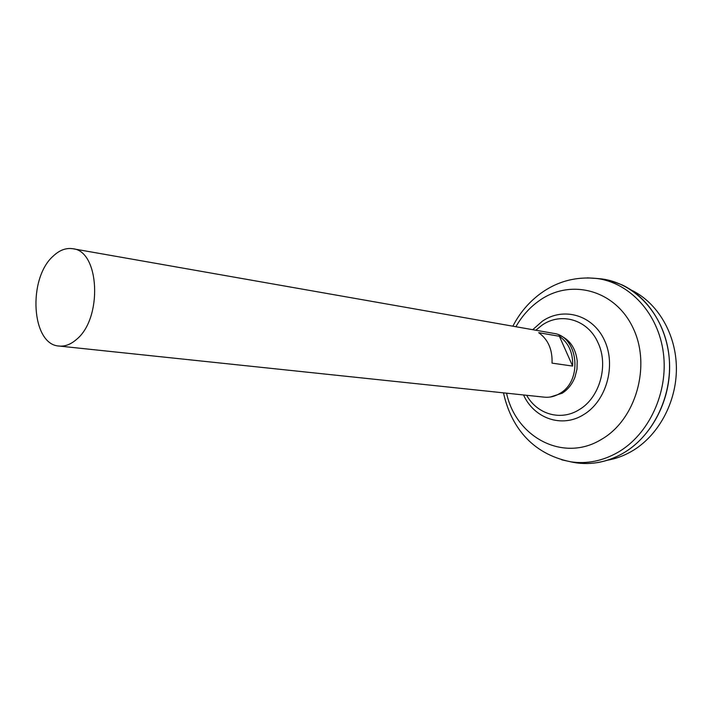 <?xml version="1.0" encoding="UTF-8"?>
<svg xmlns="http://www.w3.org/2000/svg" width="712" height="712" viewBox="0 0 712 712"><rect width="100%" height="100%" fill="white"/><g stroke="black" fill="none" stroke-linecap="round" stroke-linejoin="round"><path stroke-width="1.07" d="M72.775 248.728L553.357 333.323C578.073 336.037 583.235 380.422 559.997 393.362C555.013 396.424 549.815 397.688 544.395 397.163L59.105 346.05C31.355 344.848 27.51 278.57 53.204 256.098C59.496 250.143 66.02 247.696 72.775 248.728C99.68 250.775 102.795 318.602 76.371 339.535C70.719 344.439 64.961 346.611 59.105 346.05M572.635 366.075L552.031 363.129C552.557 349.574 548.106 339.428 538.69 332.682L559.383 336.278C568.71 342.899 573.133 352.832 572.635 366.075L559.383 336.278M630.467 289.668L631.001 289.918M631.25 290.042C657.594 302.662 676.24 333.964 676.4 368.327C676.56 402.672 658.057 436.233 631.366 451.488C623.659 455.885 615.658 458.804 607.336 460.237M596.247 278.41L601.765 278.917M609.285 280.359L621.985 284.862C649.558 297.616 669.28 330.19 669.609 366.199C669.947 402.2 650.652 437.48 622.804 453.428C614.536 458.163 605.939 461.243 597.012 462.667C587.996 464.055 579.159 463.761 570.481 461.777M596.656 278.454L601.008 278.855M596.701 278.463L600.955 278.846M596.202 278.401L601.8 278.926C634.793 283.162 663.637 313.93 668.737 353.659C673.97 393.335 654.079 435.637 622.795 453.428C607.594 461.946 591.992 465.069 575.963 462.809L570.437 461.768M535.798 330.235L541.974 325.224C560.931 311.812 587.881 319.492 597.982 342.668C608.947 365.265 599.691 397.848 579.159 409.685C560.762 421.335 537.159 414.313 526.658 395.293M575.189 462.658L570.891 461.839M575.127 462.649L570.935 461.848M559.027 335.103C569.538 339.232 575.607 347.865 577.227 361.011L576.978 369.19L574.967 377.12C572.234 384.142 567.998 389.5 562.258 393.184L550.323 397.02M587.293 277.867L596.852 278.481C629.657 282.7 658.324 313.378 663.379 352.983C668.559 392.543 648.774 434.729 617.651 452.494C602.539 460.993 587.017 464.117 571.086 461.866L561.723 459.818M515.897 326.728C522.092 315.861 530.057 307.05 539.794 300.304C570.828 278.419 615.15 289.731 633.039 327.921C651.427 365.808 635.878 419.751 601.453 439.384C563.281 462.889 515.844 437.213 506.561 393.175M532.709 329.692L542.366 321.183C563.486 306.605 592.909 314.873 604.497 340.363C616.414 365.648 606.286 401.23 583.591 414.669C561.91 428.357 534.116 418.451 523.543 394.964M512.854 326.194C519.716 312.906 529.087 301.906 540.96 293.202C557.585 281.249 576.222 276.345 596.852 278.481L601.8 278.926M503.491 392.855C510.397 424.539 530.333 453.82 571.086 461.866L575.963 462.809"/></g></svg>
